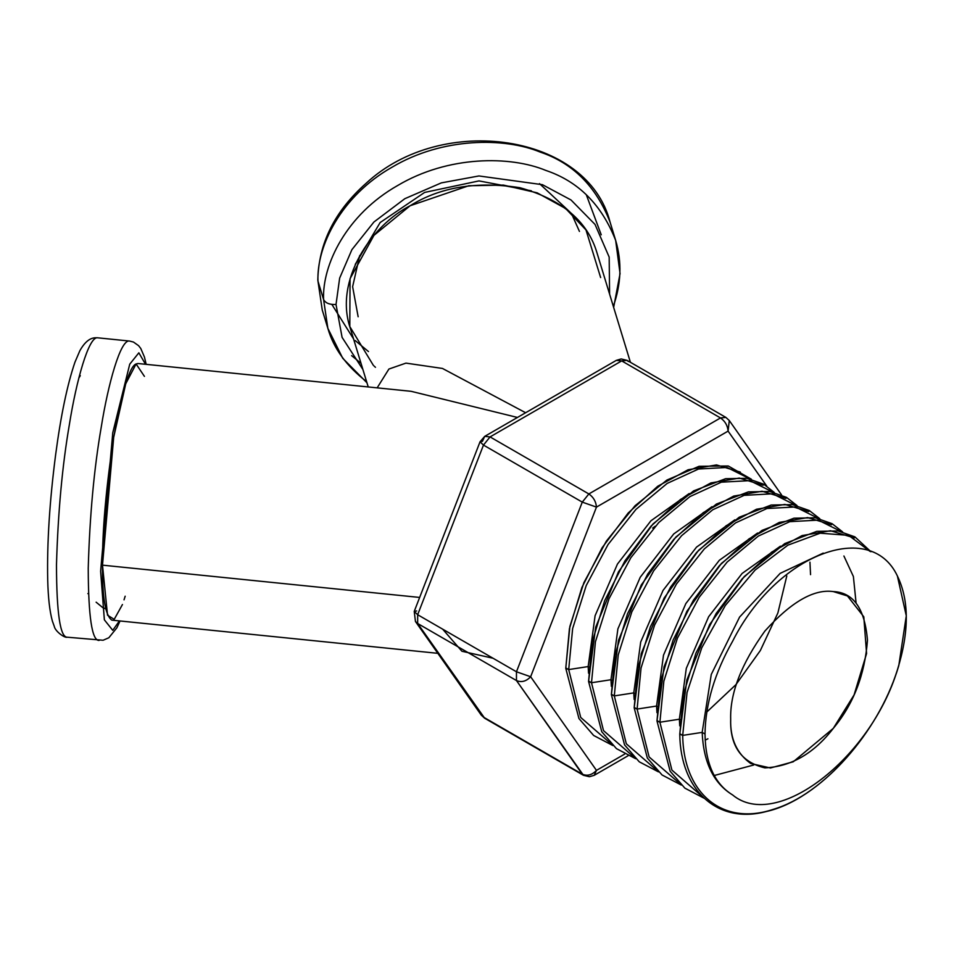 <?xml version="1.0" encoding="UTF-8"?>
<svg xmlns="http://www.w3.org/2000/svg" width="954" height="954" viewBox="0 0 954 954"><rect width="100%" height="100%" fill="white"/><g stroke="black" fill="none" stroke-linecap="round" stroke-linejoin="round"><path stroke-width="1.43" d="M145.533 364.285L138.855 352.813L129.744 364.166L112.763 432.746L100.623 571.267L104.368 619.85L112.763 630.344L119.405 620.911L112.763 630.344L104.368 619.85L100.623 571.267L112.763 432.746L129.744 364.166L138.855 352.813L145.533 364.285M122.446 604.526L114.206 619.361L107.528 615.199L102.495 565.162L113.693 437.29L125.749 383.77L136.088 363.963L144.436 376.389M125.165 596.214L124.044 599.827M146.165 364.345L144.459 357.082L140.787 348.508L138.604 345.682L133.477 342.057L129.541 341.055C120.49 338.932 108.017 384.534 101.243 427.13C94.088 468.414 89.748 515.458 88.233 568.238C88.376 616.678 91.989 640.742 99.073 640.444C91.989 640.742 88.376 616.678 88.233 568.238C89.748 515.458 94.088 468.414 101.243 427.13C108.017 384.534 120.49 338.932 129.541 341.055L97.797 337.823C88.746 335.701 76.26 381.29 69.487 423.898C62.332 465.182 57.991 512.226 56.477 565.006C56.62 613.446 60.233 637.51 67.317 637.212C60.233 637.51 56.62 613.446 56.477 565.006C57.991 512.226 62.332 465.182 69.487 423.898C76.26 381.29 88.746 335.701 97.797 337.823C94.696 337.692 87.756 336.702 79.909 350.607L74.961 362.162C67.245 384.796 60.806 415.682 55.618 454.831C49.608 501.279 46.973 542.862 47.7 579.567C48.129 597.645 49.691 611.49 52.387 621.114L54.283 626.373C55.093 631.202 64.61 638.274 67.317 637.212L103.092 640.253L108.839 637.761L116.853 627.839L120.037 620.971M517.45 417.458L411.15 391.319L517.45 417.458M411.15 391.319L137.948 363.51L136.088 363.963C129.744 366.181 122.279 390.627 113.693 437.29C105.977 488.198 102.245 530.818 102.495 565.162L419.653 597.442L102.495 565.162C102.257 597.264 105.357 615.592 111.833 620.136L437.826 653.323M525.63 412.736L442.465 368.447L405.963 363.116L388.91 369.043L377.152 387.861L388.91 369.043L405.963 363.116L442.465 368.447L525.63 412.736M442.632 629.139L461.915 651.248L493.051 658.248M630.415 362.305L596.977 252.81C587.604 221.185 561.918 199.481 519.918 187.711C476.773 181.022 440.164 187.044 410.113 205.754C370.867 225.74 334.019 280.917 350.273 328.164L368.232 386.954M725.875 417.411L720.497 417.947C725.076 421.155 727.616 425.532 728.093 431.113L766.777 486.135L728.093 431.113L729.285 420.535L725.875 417.411L627.076 360.373L621.698 360.898L720.497 417.947L725.875 417.411L729.285 420.535L728.093 431.113L596.465 507.111C595.976 501.542 593.448 497.153 588.856 493.945L582.274 502.126L596.465 507.111L530.639 676.744L596.465 770.379L624.655 754.101L596.465 770.379C592.005 775.042 587.282 776.306 582.274 774.183C587.282 776.306 592.005 775.042 596.465 770.379L530.639 676.744L596.465 507.111L728.093 431.113C727.616 425.532 725.076 421.155 720.497 417.947L588.856 493.945C593.448 497.153 595.976 501.542 596.465 507.111L582.274 502.126L588.856 493.945L490.058 436.908L483.475 445.089L582.274 502.126L516.46 671.771L530.639 676.744C526.191 681.406 521.468 682.67 516.46 680.548L516.46 671.771L417.661 614.722L516.46 671.771L582.274 502.126L483.475 445.089L490.058 436.908L484.692 436.372L480.041 441.785L483.475 445.089L417.661 614.722L417.661 623.499L516.46 680.548L583.49 775.304L483.475 717.134L582.274 774.183L516.46 680.548L417.661 623.499L415.455 621.495L417.661 623.499L484.692 718.255L481.269 715.13L483.475 717.134L417.661 623.499L417.661 614.722L414.227 611.431L417.661 614.722L483.475 445.089L480.041 441.785L482.462 441.285L484.692 436.372L490.058 436.908L588.856 493.945L720.497 417.947L621.698 360.898L616.32 360.373L621.698 360.898L490.058 436.908L621.698 360.898L627.076 360.373L628.281 361.494M336.023 304.493C329.524 304.755 325.374 303.074 323.573 299.461C325.374 303.074 329.524 304.755 336.023 304.493L339.648 278.127L351.895 249.674L373.932 221.996L404.83 198.694L441.332 182.882L478.92 175.953L542.421 184.682L571.005 199.97L595.022 224.417L609.177 257.103L609.594 294.142L609.177 257.103L595.022 224.417L571.005 199.97L542.421 184.682L478.92 175.953L441.332 182.882L404.83 198.694L373.932 221.996L351.895 249.674L339.648 278.127L336.023 304.493L342.092 337.394L362.89 369.484M375.459 367.302L373.992 365.942M373.336 365.322L349.808 326.566L350.046 278.711L373.944 235.364L410.113 205.754L468.736 185.756L503.438 185.088L537.138 192.827L565.65 208.532L585.983 229.938L600.638 277.554M480.041 441.785L414.227 611.431L416.648 610.93M78.848 378.034L80.291 375.661M323.573 299.461L327.854 328.331L323.573 299.461C322.142 264.771 346.469 214.507 397.663 185.517C448.094 155.502 510.187 155.621 545.855 170.432C578.434 181.403 601.712 204.74 615.664 240.42C601.712 204.74 578.434 181.403 545.855 170.432C510.187 155.621 448.094 155.502 397.663 185.517C346.469 214.507 322.142 264.771 323.573 299.461L317.968 281.132L323.573 299.461M596.465 770.379L594.235 775.304L596.465 770.379M613.649 307.426L620.052 273.607L615.664 240.42C622.044 261.921 621.257 283.887 613.315 306.306M366.61 381.648C346.469 366.074 333.542 348.305 327.854 328.331L342.748 358.299L366.956 382.769M317.968 281.132L322.249 309.99L317.968 281.132C316.537 246.442 340.864 196.166 392.07 167.188C442.501 137.173 504.583 137.293 540.25 152.103C572.829 163.074 596.107 186.4 610.071 222.091C596.107 186.4 572.829 163.074 540.25 152.103C504.583 137.293 442.501 137.173 392.07 167.188C340.864 196.166 316.537 246.442 317.968 281.132L317.813 280.047L317.968 281.132M516.46 680.548C521.468 682.67 526.191 681.406 530.639 676.744L516.46 671.771L516.46 680.548M96.127 602.189L103.7 608.366M105.691 608.914L102.281 607.221M361.006 363.319L351.609 355.639M689.205 493.528L650.926 520.789L617.453 564.064L595.093 615.712L588.165 666.572L588.845 666.953L588.165 666.572L595.093 615.712L617.453 564.064L650.926 520.789L689.205 493.528M749.939 478.896L727.091 467.472L698.555 469.01L667.144 483.428L635.948 509.4L608.056 544.531L586.233 585.529L572.638 628.555L568.703 669.577L588.165 666.572L588.558 673.19L588.165 666.572L568.703 669.577L572.638 628.555L586.233 585.529L608.056 544.531L635.948 509.4L667.144 483.428L698.555 469.01L727.091 467.472L749.939 478.896M740.352 472.099L716.49 464.92L688.096 469.762L657.747 486.242L628.197 512.99L602.141 547.703L581.928 587.402L569.431 628.662L565.77 668.301L568.703 669.577L580.712 717.456L611.466 744.18L580.712 717.456L568.703 669.577L565.853 667.931M586.316 194.783L601.235 234.815M368.471 351.561L355.15 340.518M353.564 338.932L331.885 304.445M610.965 679.725L611.645 680.119L610.965 679.725L617.894 628.877L640.253 577.23L673.727 533.954L712.006 506.681L673.727 533.954L640.253 577.23L617.894 628.877L610.965 679.725L611.359 686.343L610.965 679.725L591.504 682.742L610.965 679.725M786.8 575.942L777.88 612.969L760.362 650.497L735.892 684.686L706.783 712.042M772.728 492.049L749.892 480.637L721.355 482.175L689.945 496.593L658.749 522.565L630.856 557.696L609.034 598.695L595.439 641.72L591.504 682.742L595.439 641.72L609.034 598.695L630.856 557.696L658.749 522.565L689.945 496.593L721.355 482.175L749.892 480.637L772.728 492.049M763.14 485.264L739.29 478.085L710.897 482.927L680.548 499.407L650.998 526.155L624.93 560.869L604.729 600.567L592.231 641.827L588.57 681.466L591.504 682.742L603.512 730.621L634.255 757.345L603.512 730.621L591.504 682.742L588.654 681.096M569.943 212.038L539.475 183.609M571.351 213.267L579.448 231.428M633.766 692.89L634.446 693.284L633.766 692.89L640.694 642.03L663.054 590.395L696.527 547.119L734.807 519.847L696.527 547.119L663.054 590.395L640.694 642.03L633.766 692.89L634.16 699.509L633.766 692.89L614.304 695.907L633.766 692.89M705.173 740.125L707.916 738.79M810.554 574.654L809.946 562.168M795.529 505.215L772.692 493.802L744.156 495.341L712.745 509.758L681.55 535.731L653.657 570.85L631.834 611.848L618.24 654.885L614.304 695.907L618.24 654.885L631.834 611.848L653.657 570.85L681.55 535.731L712.745 509.758L744.156 495.341L772.692 493.802L795.529 505.215M785.941 498.429L762.091 491.25L733.698 496.092L703.348 512.572L673.798 539.32L647.73 574.034L627.529 613.732L615.032 654.993L611.371 694.631L614.304 695.907L626.313 743.786L657.056 770.51L626.313 743.786L614.304 695.907L611.454 694.262M531.33 190.8L478.98 180.914L424.637 192.422L380.157 222.532L355.246 264.377M358.144 316.764L352.622 286.689L359.718 255.481M656.567 706.055L657.246 706.449L656.567 706.055L663.495 655.195L685.854 603.56L719.328 560.284L757.607 533.012L719.328 560.284L685.854 603.56L663.495 655.195L656.567 706.055L656.96 712.674L656.567 706.055L637.105 709.072L656.567 706.055M818.329 518.38L795.493 506.968L766.956 508.506L735.534 522.911L704.35 548.896L676.458 584.015L654.623 625.013L641.04 668.038L637.105 709.072L641.04 668.038L654.623 625.013L676.458 584.015L704.35 548.896L735.534 522.911L766.956 508.506L795.493 506.968L818.329 518.38M808.742 511.594L784.892 504.416L756.498 509.245L726.149 525.737L696.599 552.473L670.531 587.187L650.33 626.885L637.832 668.158L634.171 707.796L637.105 709.072L649.114 756.951L679.856 783.675L649.114 756.951L637.105 709.072L634.255 707.427M679.367 719.221L680.035 719.602L679.367 719.221L686.296 668.36L708.655 616.713L742.129 573.437L780.408 546.177L742.129 573.437L708.655 616.713L686.296 668.36L679.367 719.221L679.761 725.839L679.367 719.221L659.906 722.226L679.367 719.221M714.188 775.519L753.696 765.025M856.108 603.202L853.389 576.514L843.908 556.003M841.13 531.545L818.293 520.121L789.757 521.671L758.335 536.076L727.151 562.061L699.258 597.18L677.423 638.178L663.841 681.204L659.906 722.226L663.841 681.204L677.423 638.178L699.258 597.18L727.151 562.061L758.335 536.076L789.757 521.671L818.293 520.121L841.13 531.545M831.542 524.76L807.692 517.581L779.299 522.41L748.95 538.903L719.399 565.639L693.331 600.352L673.119 640.051L660.633 681.323L656.972 720.962L659.906 722.226L671.914 770.116L702.657 796.84L671.914 770.116L659.906 722.226L657.056 720.58M823.219 553.105L780.157 573.366L739.577 617.095L711.267 674.442L702.168 732.386L705.018 734.031C705.435 704.004 714.618 673.095 732.565 641.338C776.544 553.857 870.561 518.833 897.38 575.954C870.561 518.833 776.544 553.857 732.565 641.338C714.618 673.095 705.435 704.004 705.018 734.031C705.435 763.594 714.618 783.89 732.577 794.92C776.568 831.602 870.573 758.048 897.38 669.982C909.269 631.775 909.269 600.436 897.38 575.954L906.288 615.819L898.787 665.618L897.38 669.982C870.573 758.048 776.568 831.602 732.577 794.92L732.565 794.92C714.618 783.89 705.435 763.594 705.018 734.031L702.168 732.386L711.267 674.442L739.577 617.095L780.157 573.366L823.219 553.105M869.965 551.364L848.595 535.361L820.213 533.191L787.897 545.151L755.091 570.087L725.326 605.468L701.786 647.73L687.035 692.556L682.706 735.391L702.168 732.386C703.503 762.52 713.628 783.377 732.577 794.92C713.628 783.377 703.503 762.52 702.168 732.386L682.706 735.391L687.035 692.556L701.786 647.73L725.326 605.468L755.091 570.087L787.897 545.151L820.213 533.191L848.595 535.361L869.965 551.364M854.343 537.913L830.493 530.734L802.099 535.576L771.75 552.056L742.2 578.804L716.132 613.517L695.919 653.216L683.434 694.476L679.773 734.115L682.706 735.391C683.446 793.871 723.084 826.343 773.336 809.326C823.219 794.61 877.68 732.493 897.38 669.982C877.68 732.493 823.219 794.61 773.336 809.326C723.084 826.343 683.446 793.871 682.706 735.391L679.856 733.745M730.681 719.209C729.929 693.296 741.33 663.912 764.881 631.071C791.081 602.01 813.881 588.856 833.283 591.575C853.413 592.386 864.813 608.604 867.472 640.229C864.813 674.943 853.413 704.326 833.283 728.379C813.881 753.505 791.081 766.658 764.881 767.875C741.33 762.222 729.929 746.004 730.681 719.209C730.072 738.646 736.75 753.41 750.715 763.498L770.415 767.982L793.263 761.781L833.283 728.379L854.08 694.917L866.578 653.55L863.799 616.797L847.438 595.952L833.283 591.575C813.881 588.856 791.081 602.01 764.881 631.071C741.33 663.912 729.929 693.296 730.681 719.209M652.655 528.099L655.326 526.179M627.076 360.373L621.185 358.942L616.32 360.373L484.692 436.372M414.227 611.431L415.455 621.495L481.269 715.13L484.692 718.255L583.49 775.304L589.429 776.723L594.235 775.304L628.018 755.795M729.285 420.535L781.553 494.887M87.851 593.615L88.472 593.674M615.664 240.42L610.071 222.091C587.557 133.81 442.143 112.465 366.121 183.299C334.759 211.072 318.66 243.318 317.813 280.047L322.249 309.99L327.854 328.331M751.43 479.242L728.272 465.993L699.091 466.291L666.989 480.005L635.054 505.739L606.398 541.061L583.908 582.62L569.872 626.42L565.77 668.301L578.947 718.553L593.65 735.474L612.873 745.551M774.219 492.407L763.689 484.203L746.899 478.312L725.577 478.705L693.606 490.893L652.989 523.961L618.49 571.792L595.666 627.243L588.57 681.466L601.747 731.718L616.451 748.64L635.674 758.716M797.019 505.572L786.49 497.368L769.699 491.477L748.377 491.87L716.406 504.058L675.79 537.126L641.291 584.957L618.466 640.408L611.371 694.631L624.548 744.883L639.252 761.805L658.475 771.881M819.82 518.737L809.29 510.533L792.5 504.63L771.178 505.036L739.207 517.223L698.59 550.291L664.091 598.122L641.267 653.562L634.171 707.796L647.349 758.048L662.052 774.97L681.275 785.047M842.62 531.903L832.091 523.686L815.3 517.795L793.978 518.189L762.007 530.388L721.391 563.456L686.892 611.275L664.067 666.727L656.972 720.962L670.149 771.214L684.853 788.135L704.076 798.2M870.942 551.746L854.891 536.852L838.101 530.961L816.779 531.354L784.808 543.553L744.192 576.61L709.693 624.441L686.868 679.892L679.773 734.115C680.381 790.663 717.921 824.542 766.312 811.52C819.474 799.738 879.338 732.481 898.787 665.618"/></g></svg>
